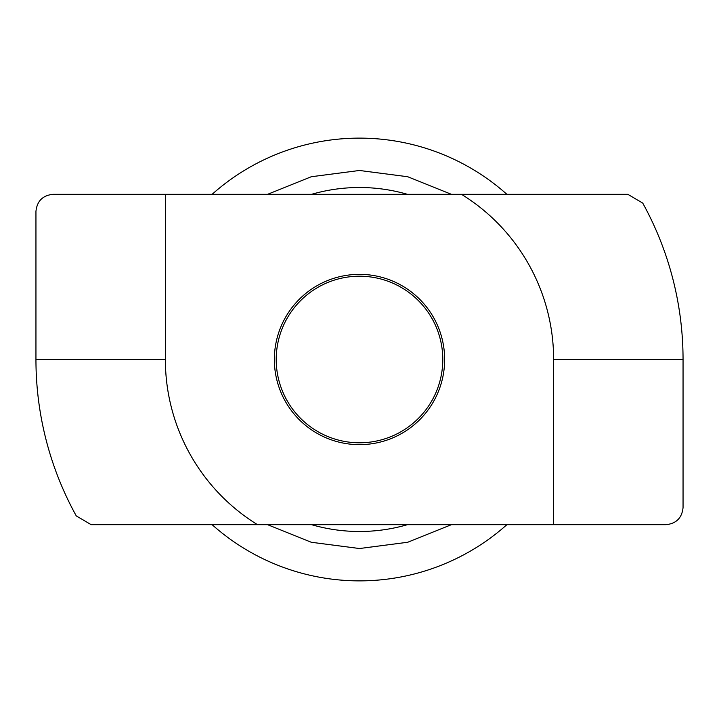 <?xml version="1.0" encoding="UTF-8"?>
<svg xmlns="http://www.w3.org/2000/svg" width="719" height="719" viewBox="0 0 719 719"><rect width="100%" height="100%" fill="white"/><g stroke="black" fill="none" stroke-linecap="round" stroke-linejoin="round"><path stroke-width="1.08" d="M506.886 524.681A221.38 221.38 0 0 1 212.114 524.681M407.421 524.681A171.994 171.994 0 0 1 311.579 524.681M212.114 194.319A221.38 221.38 0 0 1 506.886 194.319M311.579 194.319A171.994 171.994 0 0 1 407.421 194.319M442.787 359.5A83.287 83.287 0 0 1 359.5 442.787A83.287 83.287 0 0 1 276.213 359.5A83.287 83.287 0 0 1 359.5 276.213A83.287 83.287 0 0 1 442.787 359.5M444.648 359.5A85.148 85.148 0 0 0 359.5 274.352A85.148 85.148 0 0 0 274.352 359.5A85.148 85.148 0 0 0 359.5 444.648A85.148 85.148 0 0 0 444.648 359.5M257.51 524.681A194.13 194.13 0 0 1 165.37 359.5L35.95 359.5A323.55 323.55 0 0 0 76.25 515.883L91.16 524.681L666.019 524.681C676.291 523.594 681.963 517.923 683.05 507.65L683.05 359.5A323.55 323.55 0 0 0 642.75 203.118L627.84 194.319L461.49 194.319A194.13 194.13 0 0 1 553.63 359.5L683.05 359.5M553.63 524.681L553.63 359.5M165.37 359.5L165.37 194.319L461.49 194.319M165.37 194.319L52.981 194.319C42.709 195.406 37.037 201.077 35.95 211.35L35.95 359.5M451.397 194.319L407.727 176.739L359.5 170.475L311.273 176.739L267.603 194.319M267.603 524.681L311.273 542.261L359.5 548.525L407.727 542.261L451.397 524.681"/></g></svg>
